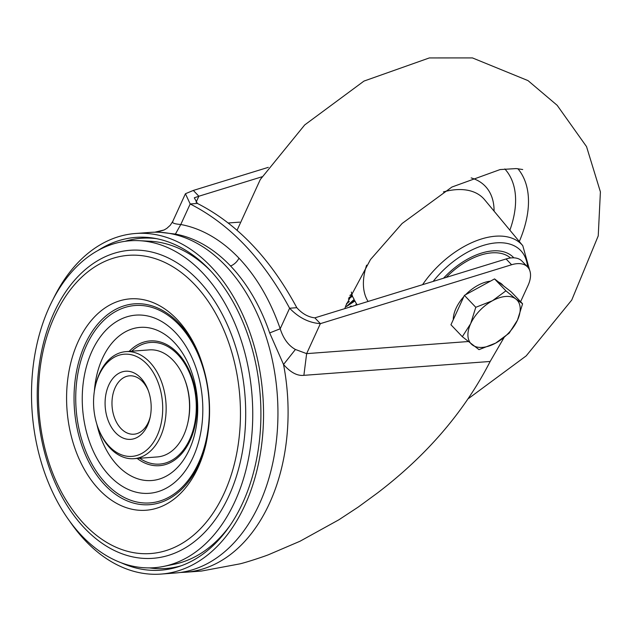 <?xml version="1.0" encoding="UTF-8"?>
<svg xmlns="http://www.w3.org/2000/svg" width="632" height="632" viewBox="0 0 632 632"><rect width="100%" height="100%" fill="white"/><g stroke="black" fill="none" stroke-linecap="round" stroke-linejoin="round"><path stroke-width="0.95" d="M121.218 562.788A166.864 112.243 -94.3 0 0 178.54 566.691A166.864 112.243 -94.3 0 0 242.743 502.819A166.864 112.243 -94.3 0 0 248.581 337.093A166.864 112.243 -94.3 0 0 153.931 238.193A166.864 112.243 -94.3 0 0 97.826 250.588M53.128 299.252A170.766 114.866 85.7 0 1 135.532 233.492A170.766 114.866 85.7 0 1 246.377 323.189A170.766 114.866 85.7 0 1 244.955 505.142A170.766 114.866 85.7 0 1 161.049 574.077A170.766 114.866 85.7 0 1 69.765 521.329M161.049 574.077L175.451 572.995A170.766 114.866 -94.3 0 0 259.357 504.06A170.766 114.866 -94.3 0 0 260.779 322.115A170.766 114.866 -94.3 0 0 149.934 232.41L135.532 233.492M124.994 241.321A165.576 111.374 85.7 0 1 156.61 238.675M181.115 565.806A165.576 111.374 85.7 0 1 149.46 567.899M157.107 231.928L175.404 234.085L180.784 224.51L190.185 203.978L197.382 203.441L194.3 197.8L198.859 196.228L193.329 190.437L185.429 193.732L190.185 203.978C229.961 224.234 263.102 258.986 289.606 308.226L296.803 307.689C270.306 258.448 237.166 223.696 197.382 203.441M268.308 167.346L193.329 190.437M196.086 202.272L198.859 196.228L262.019 176.778M164.083 229.985L154.832 232.197M468.122 341.541L306.639 353.636L303.881 375.337C297.309 376.08 290.53 372.461 283.531 364.498L269.674 332.93A169.771 114.195 -94.3 0 0 230.562 265.985A169.771 114.195 -94.3 0 0 175.404 234.085M504.036 337.591A29.277 16.748 -43.6 0 1 503.262 338.91L490.211 361.378C464.591 411.353 426.956 455.269 377.296 493.118L358.218 507.077L338.847 519.804L300.018 541.237L268.442 554.754C264.089 556.492 247.128 562.156 239.907 563.863L201.529 571.044L185.579 572.237A170.766 114.866 85.7 0 0 283.531 364.498L295.421 349.472C288.437 345.578 283.365 338.673 280.205 328.766C270.346 300.35 256.6 276.808 238.959 258.156A179.054 120.443 -94.3 0 0 180.784 224.51C173.95 223.933 171.375 222.812 173.05 221.153M527.578 266.965L522.056 261.174A29.277 16.748 136.4 0 0 506.082 258.962L314.847 317.857L320.369 323.647L511.604 264.753A29.277 16.748 -43.6 0 1 527.578 266.965A29.277 16.748 -43.6 0 1 527.997 285.553L520.602 301.701M314.847 317.857C308.147 317.067 302.128 313.685 296.803 307.689M269.674 332.93L280.205 328.766L289.606 308.226C298.715 317.706 308.969 322.849 320.369 323.647L306.639 353.636L295.421 349.472M489.642 361.504L303.881 375.337M157.858 231.849L163.941 230.056L166.785 228.397L170.269 225.261L172.741 221.445L185.429 193.732M163.743 566.391A163.909 110.252 -94.3 0 0 250.77 444.77A163.909 110.252 -94.3 0 0 202.382 272.637A163.909 110.252 -94.3 0 0 139.34 240.689A163.909 110.252 -94.3 0 0 35.669 350.286A163.909 110.252 -94.3 0 0 81.876 535.849A163.909 110.252 -94.3 0 0 163.743 566.391L174.314 564.226A162.535 109.328 -94.3 0 0 230.08 525.437M211.041 271.302A162.535 109.328 -94.3 0 0 150.116 241.25L139.34 240.689M133.945 458.682L157.344 456.928A53.673 36.103 -94.3 0 0 187.728 423.258L187.965 422.216A51.231 34.46 -94.3 0 0 184.781 379.642L184.386 378.647A53.673 36.103 -94.3 0 0 173.065 360.311A53.673 36.103 -94.3 0 0 149.326 349.883L125.926 351.637A53.673 36.103 85.7 0 1 149.666 362.065A53.673 36.103 85.7 0 1 165.181 420.643A53.673 36.103 85.7 0 1 133.945 458.682A53.673 36.103 85.7 0 1 110.205 448.254A53.673 36.103 85.7 0 1 98.876 429.91L98.489 428.923A51.231 34.46 85.7 0 1 95.298 386.342A51.231 34.46 85.7 0 1 146.964 364.158A51.231 34.46 85.7 0 1 157.131 435.701A51.231 34.46 85.7 0 1 109.296 446.429A51.231 34.46 85.7 0 1 98.489 428.923M187.728 423.258A53.673 36.103 -94.3 0 0 184.386 378.647M95.298 386.342L95.535 385.307A53.673 36.103 85.7 0 1 125.926 351.637M140.691 377.873A34.152 22.973 -94.3 0 0 108.799 385.022A34.152 22.973 -94.3 0 0 115.577 432.715A34.152 22.973 -94.3 0 0 150.021 417.926A34.152 22.973 -94.3 0 0 147.896 389.541A34.152 22.973 -94.3 0 0 140.691 377.873M148.283 390.576A29.277 19.695 -94.3 0 0 142.492 381.515A29.277 19.695 -94.3 0 0 129.544 375.827A29.277 19.695 -94.3 0 0 112.504 396.58A29.277 19.695 -94.3 0 0 120.973 428.528A29.277 19.695 -94.3 0 0 133.921 434.216A29.277 19.695 -94.3 0 0 150.25 416.844M443.506 278.23A58.547 33.496 -43.6 0 1 455.64 267.067A58.547 33.496 -43.6 0 1 513.508 257.485A58.547 33.496 -43.6 0 1 513.832 257.832M348.904 297.68L351.992 295.594L354.149 299.37L346.423 306.591L354.955 300.974L354.402 300.398A87.287 49.944 -43.6 0 1 353.936 299.568M349.836 303.407L354.378 300.413M354.955 300.974L356.559 304.15L355.097 305.461M346.439 303.984L349.306 301.48L346.66 303.384M349.733 307.113L351.076 305.991L349.243 307.263M348.358 298.991L352.545 296.179M351.368 292.063L351.771 294.243L349.867 295.413M453.278 319.681A31.711 18.146 -43.6 0 1 463.849 296.606M465.626 294.702A31.711 18.146 -43.6 0 1 477.824 285.403A31.711 18.146 -43.6 0 1 490.4 281.177M498.814 282.228A31.711 18.146 -43.6 0 1 502.377 284.692L503.499 285.869M462.324 336.698L450.948 324.769L464.409 295.365L494.548 278.91L511.217 291.858L522.593 303.795L515.862 298.999A31.711 18.146 -43.6 0 1 517.466 320.171A31.711 18.146 -43.6 0 1 495.67 343.105A31.711 18.146 -43.6 0 1 472.262 344.859A31.711 18.146 -43.6 0 1 470.658 323.679L462.324 336.698L479.001 349.646L495.67 343.105L509.131 333.19L517.466 320.171L522.593 303.795M492.454 300.753A31.711 18.146 -43.6 0 1 515.862 298.999L505.924 290.839L492.454 300.753A31.711 18.146 136.4 0 0 470.658 323.679L475.785 307.294L492.454 300.753M494.548 278.91L505.924 290.839M464.409 295.365L475.785 307.294M228.207 222.993L239.694 222.132M511.604 264.753L506.082 258.962M503.262 338.91L502.171 338.989M230.562 265.985A9.757 5.585 136.4 0 0 238.959 258.156M198.243 280.284A154.445 103.893 85.7 0 1 228.887 495.962A154.445 103.893 85.7 0 1 84.696 528.305A154.445 103.893 85.7 0 1 54.052 312.627A154.445 103.893 85.7 0 1 198.243 280.284M84.593 524.489A149.515 100.575 85.7 0 1 70.705 507.212C34.112 454.724 27.8 370.423 56.161 313.069A149.515 100.575 85.7 0 1 194.514 284.384A149.515 100.575 -94.3 0 1 224.186 493.181A149.515 100.575 -94.3 0 1 84.593 524.489M99.153 489.642A105.986 71.29 -94.3 0 0 206.04 443.751C212.384 413.747 210.18 384.382 199.435 355.658A105.986 71.29 -94.3 0 0 177.071 319.452A105.986 71.29 -94.3 0 0 78.123 341.643A105.986 71.29 -94.3 0 0 99.153 489.642M206.293 442.613A100.709 67.743 85.7 0 1 104.983 485.115A100.709 67.743 85.7 0 1 85.004 344.48A100.709 67.743 85.7 0 1 179.03 323.394A100.709 67.743 85.7 0 1 199.854 356.748M178.919 324.737A98.979 66.581 85.7 0 1 198.559 462.964A98.979 66.581 85.7 0 1 106.144 483.685A98.979 66.581 85.7 0 1 86.505 345.467A98.979 66.581 85.7 0 1 178.919 324.737M109.692 475.943A89.333 60.087 -94.3 0 0 193.1 457.236A89.333 60.087 -94.3 0 0 175.372 332.487A89.333 60.087 -94.3 0 0 91.972 351.195A89.333 60.087 -94.3 0 0 109.692 475.943M96.83 424.183A76.788 51.65 -94.3 0 0 117.678 465.618A76.788 51.65 -94.3 0 0 189.363 449.534A76.788 51.65 -94.3 0 0 174.132 342.307A76.788 51.65 -94.3 0 0 94.366 391.271M129.149 351.4A62.56 42.075 85.7 0 1 177.71 353.075A62.56 42.075 85.7 0 1 191.717 436.633A62.56 42.075 85.7 0 1 137.168 458.437M131.693 351.202A60.988 41.025 85.7 0 1 177.553 354.299A60.988 41.025 85.7 0 1 191.646 434.611A60.988 41.025 85.7 0 1 139.712 458.247M517.892 168.705A123.082 70.421 -43.6 0 1 523.114 176.699A123.082 70.421 -43.6 0 1 519.307 241.511M527.554 266.941A68.572 39.231 136.4 0 0 452.994 261.79A68.572 39.231 136.4 0 0 433.157 281.422M422.587 284.677A73.446 42.02 -43.6 0 1 449.091 256.489A73.446 42.02 -43.6 0 1 522.783 245.706L484.61 199.736A77.546 44.366 136.4 0 0 443.411 191.915M471.164 177.916A87.287 49.944 -43.6 0 1 494.082 211.143M509.89 230.174A113.389 64.875 136.4 0 0 504.826 168.934M366.6 265.171A77.546 44.366 136.4 0 0 368.085 301.456M357.262 304.79A87.287 49.944 -43.6 0 1 356.061 303.17M352.443 296.068A87.287 49.944 -43.6 0 1 351.661 293.619M510.506 257.982A56.114 32.106 136.4 0 0 456.288 268.355A56.114 32.106 136.4 0 0 446.232 277.393M180.333 572.474L185.579 572.237M344.843 308.621L345.886 305.525L370.486 259.562L402.094 223.499L451.912 187.04L500.102 169.566L516.289 168.578L522.719 169.526M237.055 230.293L260.305 179.504L304.695 124.946L363.969 81.086L429.326 57.939L472.452 57.923L528.012 80.612L557.171 105.315L586.536 146.616L600.4 191.859L598.235 235.878L571.739 300.066L526.195 355.879L468.691 398.397M529.679 270.314L522.783 245.706M513.65 257.824L512.821 256.79"/></g></svg>
